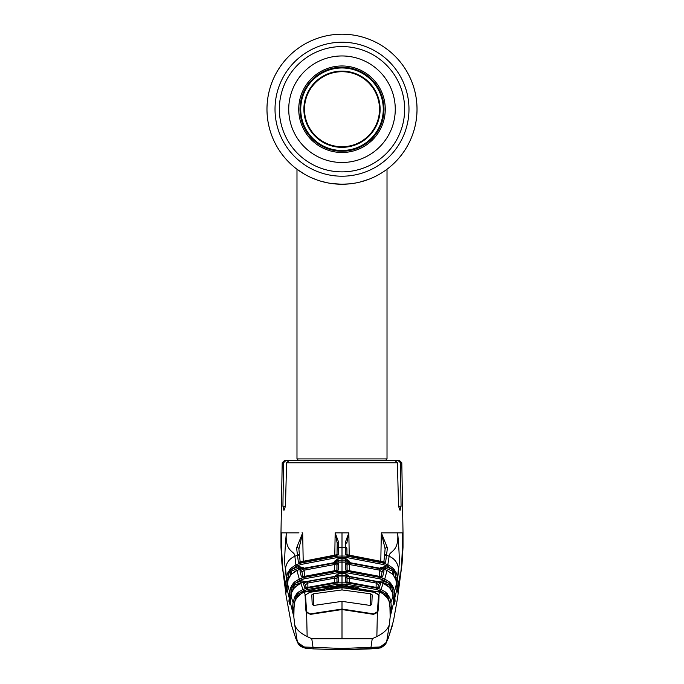 <?xml version="1.0" encoding="UTF-8"?>
<svg xmlns="http://www.w3.org/2000/svg" width="684" height="684" viewBox="0 0 684 684"><rect width="100%" height="100%" fill="white"/><g stroke="black" fill="none" stroke-linecap="round" stroke-linejoin="round"><path stroke-width="1.03" d="M300.738 109.226A41.262 41.262 0 0 0 342 150.489A41.262 41.262 0 0 0 383.262 109.226A41.262 41.262 0 0 0 342 67.964A41.262 41.262 0 0 0 300.738 109.226M304.491 109.226A37.509 37.509 0 0 0 342 146.735A37.509 37.509 0 0 0 379.509 109.226A37.509 37.509 0 0 0 342 71.709A37.509 37.509 0 0 0 304.491 109.226A37.509 37.509 0 0 1 342 71.709A37.509 37.509 0 0 1 379.509 109.226M342 71.709A37.509 37.509 0 0 1 379.509 109.226A37.509 37.509 0 0 1 342 146.735M298.737 109.226A43.263 43.263 0 0 1 342 65.963A43.263 43.263 0 0 1 385.263 109.226A43.263 43.263 0 0 1 342 152.489A43.263 43.263 0 0 1 298.737 109.226M299.985 109.226A42.015 42.015 0 0 1 342 67.212A42.015 42.015 0 0 1 384.015 109.226A42.015 42.015 0 0 1 342 151.232A42.015 42.015 0 0 1 299.985 109.226M282.928 506.22L283.954 510.349L285.467 506.22L282.928 506.22L283.535 462.786L286.083 460.332L284.706 460.332L298.395 460.332L296.984 458.921L296.984 169.239L304.491 174.198A75.026 75.026 0 0 1 342 34.2A75.026 75.026 0 0 1 386.109 169.906A75.026 75.026 0 0 1 386.101 169.914A75.026 75.026 0 0 1 383.485 171.735A75.026 75.026 0 0 1 383.467 171.744A75.026 75.026 0 0 1 381.595 172.949M312.742 178.302L310.852 177.472A75.026 75.026 0 0 1 306.15 175.13M306.141 175.121A75.026 75.026 0 0 1 305.244 174.625M417.026 109.226A75.026 75.026 0 0 1 342 184.244A75.026 75.026 0 0 1 266.974 109.226A75.026 75.026 0 0 1 342 34.2A75.026 75.026 0 0 1 417.026 109.226A75.026 75.026 0 0 0 342 34.2A75.026 75.026 0 0 0 266.974 109.226A75.026 75.026 0 0 1 342 34.2A75.026 75.026 0 0 1 417.026 109.226M288.733 109.226A53.266 53.266 0 0 0 342 162.493A53.266 53.266 0 0 0 395.267 109.226A53.266 53.266 0 0 0 342 55.96A53.266 53.266 0 0 0 288.733 109.226M313.041 178.43L316.393 179.738M334.579 183.876L341.974 184.244M347.763 184.022L350.413 183.774M360.972 181.807L362.965 181.26M375.747 176.233L379.509 174.198M296.984 458.921L387.016 458.921L387.016 169.239M310.228 177.19L314.478 179.011M332.005 183.577L342 184.244L350.011 183.816M360.707 181.876L368.898 179.259M373.541 177.293L377.243 175.455M377.183 175.489L374.986 176.609M310.527 177.327L316.059 179.618M320.924 181.226L328.14 182.953M285.467 506.22L286.587 462.786L289.306 460.332L394.694 460.332L397.413 462.786L398.533 506.22L400.046 510.349L401.072 506.22L400.465 462.786L397.917 460.332L385.605 460.332L387.016 458.921M380.8 561.299L381.33 532.853L387.418 547.935L385.622 562.248L345.557 554.416L345.369 542.284L348.84 532.853L349.216 555.322M381.33 532.853L403.013 532.853L403.021 547.285L402.038 563.813L398.627 589.762M397.917 460.332L399.294 460.332L397.917 460.332L399.695 461.042L400.465 462.786L401.799 462.786L403.021 532.853M283.535 462.786L282.201 462.786L280.979 532.853L286.348 532.853C284.638 552.689 295.291 550.851 294.872 556.28L295.856 564.873L300.558 563.103L336.99 556.135L342 556.032L347.01 556.135L383.442 563.103L388.144 564.873L393.377 568.404L396.523 573.303L397.566 577.818L398.216 587.71L397.413 592.011L395.916 579.87L393.052 574.628L387.058 570.422L384.733 579.023L389.829 582.238L393.309 587.334L394.411 591.925L395.061 600.774L394.018 604.647L392.428 592.703L389.504 587.479L383.305 583.255L380.902 589.403L385.759 592.199L389.812 597.765L390.932 602.245L391.641 610.88L390.769 613.206L389.128 601.484L387.366 597.919L382.587 593.473L379.62 592.13L342 586.017L304.38 592.13L305.132 594.712L305.534 609.282L306.62 612.531L307.142 636.556C299.977 632.974 295.821 628.972 294.676 624.535L293.838 616.934L284.587 578.929M298.968 532.853L286.348 532.853C284.484 553.946 284.236 565.856 285.579 568.584A15.005 14.672 0 0 1 294.872 556.28L297.506 555.263L296.582 547.935L302.67 532.853L303.2 561.299M334.784 555.322L335.16 532.853L338.631 542.284L338.443 554.416L298.378 562.248L297.506 555.263A1.496 1.471 -3.7 0 1 299.541 556.537L299.541 556.537A1.496 1.471 -3.7 0 1 299.541 556.605L299.498 555.485M304.961 595.311L309.955 592.147L325.088 589.001L325.071 587.975L328.089 586.966L342 586.017C327.816 586.231 315.273 588.266 304.38 592.122L301.413 593.473L296.634 597.919L294.872 601.484L293.231 613.206L292.359 610.88L293.068 602.245L290.888 596.063L289.982 604.647L288.956 601.381L289.589 591.925L287.408 583.315L286.587 592.011L285.784 587.71L286.434 577.818L285.579 568.584L284.604 579.519C282.8 574.244 281.697 558.691 281.312 532.853M295.864 638.625L291.512 625.21L295.83 638.471L297.053 640.07L294.676 624.535M306.056 648.304L297.822 642.55L297.053 640.07C297.805 644.268 300.609 646.602 305.449 647.064L342 648.458L378.551 647.064C383.391 646.602 386.195 644.268 386.947 640.07L386.161 642.584L378.329 648.261M297.925 643.182L295.83 638.471L298.857 644.328M386.161 642.584C386.494 644.285 380.791 648.372 379.594 648.047L342 649.8L313.246 648.877L306.081 648.312L305.449 647.064M293.838 616.934L294.103 605.041L294.872 601.475L296.608 597.97M355.723 588.668L342 587.582L342 586.12L355.911 586.966L358.929 587.975L358.912 589.001L374.045 592.25M306.62 612.531L310.536 614.352L342 609.547L373.464 614.352L377.38 612.531L376.858 636.556C384.023 632.974 388.179 628.972 389.324 624.535L390.162 616.934L389.897 605.041L389.128 601.475L387.392 597.97M342 609.547L342 638.736L311.776 638.736L307.142 636.556M311.776 638.736L313.246 648.877L306.081 648.312C301.191 647.278 298.438 645.354 297.822 642.55M342 638.736L372.224 638.736L370.754 648.877L342 649.8L342 648.458M342 572.722L342 562.051L346.993 562.128L382.373 568.695L387.058 570.405L382.365 568.712L346.993 562.145L337.007 562.145L301.635 568.712L296.942 570.422L299.267 579.023L303.687 577.467L336.99 571.371L342 571.268L347.01 571.371L380.313 577.467L384.733 579.023L384.211 580.391L379.851 578.852L346.95 572.824L342 572.722L337.05 572.824L304.149 578.852L299.789 580.391L295.206 583.281L301.67 580.759L306.355 581.862M349.533 562.248L349.515 561.29L347.027 561.88A1.496 1.471 180 0 0 345.565 560.427L345.959 558.683L349.515 561.29L345.907 560.136L342 560.068L342 562.051L337.007 562.128L301.627 568.695L295.668 570.986L290.948 574.628L288.084 579.87L286.716 591.48A1.496 1.257 -171.6 0 1 286.733 591.395M291.726 592.25L292.077 587.881L291.085 592.028L289.589 591.925L291.512 585.666L294.171 582.238L299.267 579.023L299.789 580.391M288.494 578.715L288.862 573.833L287.93 577.903L286.434 577.818L287.477 573.303L290.623 568.404L295.856 564.873L296.403 566.215L291.692 569.404L298.515 566.566L303.209 567.489L299.036 567.925L291.333 571.174L291.769 573.748M295.402 600.15L295.565 598.32L294.565 602.356L293.068 602.245L295.214 595.773L298.241 592.199L303.097 589.403L307.056 588.112L336.99 582.845L347.01 582.845L376.944 588.112L380.902 589.403L380.415 590.788L376.499 589.514L346.942 584.316L342 584.204L337.058 584.316L307.501 589.514L303.585 590.788L299.216 593.302L305.013 591.207L307.338 591.19M389.504 587.479L385.537 584.264L379.039 581.793L346.993 576.014L337.007 576.014L304.961 581.793L300.695 583.255L303.585 590.788M342 584.204L342 575.894L337.007 576.005L304.961 581.776L300.695 583.238L298.472 584.281L293.316 589.027L291.572 592.703L290.101 604.211A1.496 1.334 -169.7 0 1 290.127 604.109M348.84 532.853L342 532.853L342 547.26L338.563 547.311A1.496 1.471 -179 0 0 337.109 548.748L337.203 543.216L335.245 533.058M301.405 576.928L299.934 570.866L303.987 568.746L334.399 563.086L338.435 563.599L338.426 570.02L301.405 576.928A1.496 1.488 -14.9 0 1 302.413 576.928M307.407 581.648L334.391 576.766L338.426 577.091L338.426 581.862L304.833 587.889L303.354 583.512L307.407 581.648L307.817 583.05L305.329 584.897M385.143 644.328L388.17 638.471L386.947 640.07L389.324 624.535M390.162 616.934L399.413 578.929M396.352 581.537L396.07 577.903L397.566 577.818L398.421 568.584L399.396 579.519C401.2 574.244 402.303 558.691 402.688 532.853M386.144 596.354L382.587 593.464L379.62 592.122L378.868 594.712L374.045 592.147M379.039 595.311L378.466 609.282L377.38 612.531M372.224 638.736L376.858 636.556M388.136 638.625L393.471 620.892L397.746 597.012L399.362 580.648M389.452 602.536L390.932 602.245L393.112 596.063L393.488 600.509M393.249 597.645L392.915 592.028L394.411 591.925L396.592 583.315L397.284 591.48A1.496 1.257 171.6 0 1 397.293 591.592M383.809 562.18L384.459 556.605A1.496 1.471 3.7 0 1 386.494 555.263L389.128 556.28A15.005 14.672 180 0 1 398.421 568.584C399.764 565.856 399.516 553.946 397.652 532.853C399.362 552.689 388.709 550.851 389.128 556.28L387.597 566.215L382.954 564.471L346.95 557.58L342 557.477L337.05 557.58L301.046 564.471L296.403 566.215M345.565 563.599L349.601 563.086L380.013 568.746L384.066 570.866L382.595 576.928L345.574 570.02L345.565 563.599A1.496 1.479 0 0 1 347.027 565.052L347.027 570.507M376.097 587.334L376.183 583.05L349.515 578.219L349.592 582.494L345.574 581.862L345.574 577.091L349.609 576.766L376.593 581.648L380.646 583.512L379.167 587.889L346.378 582.152M342 587.582L328.269 588.411L326.79 589.403M370.754 648.877L377.919 648.312L378.551 647.064M302.661 532.87L298.882 548.97L299.498 555.451L298.874 548.816A1.496 1.282 -6.7 0 1 298.882 548.97M338.631 542.284A1.496 0.966 -179 0 0 337.203 543.216L336.998 555.006M336.981 555.861L337.109 548.748M342 557.477L342 547.26L345.437 547.311A1.496 1.471 179 0 1 346.891 548.748L347.019 555.861M348.754 533.058L346.797 543.216A1.496 0.966 179 0 0 345.369 542.284M384.502 555.485L385.118 548.97L381.339 532.87M342 558.623L342 560.068L338.435 560.427A1.496 1.471 180 0 0 336.973 561.88L334.485 561.29L338.041 558.683L345.959 558.683M392.231 573.748L392.667 571.174L384.964 567.925L380.791 567.489L385.485 566.566L392.308 569.404L387.597 566.215M385.485 566.566L385.058 569.644M383.416 569.054A1.496 1.479 9.1 0 1 385.28 568.361M298.942 569.644L298.515 566.566M298.72 568.361A1.496 1.479 -9.1 0 1 300.584 569.054M393.762 575.492L393.531 572.474L393.163 574.731M396.07 577.903L394.753 572.414L393.531 572.474L392.667 571.174L393.189 570.08L392.308 569.404L393.377 568.404M397.002 588.608L397.37 586.496L396.9 587.359M290.623 568.404L291.692 569.404L290.811 570.08L291.333 571.174L290.469 572.474L290.238 575.492M290.837 574.731L290.469 572.474L289.247 572.414L288.862 573.833L287.477 573.303M287.1 587.359L286.63 586.496L286.998 588.608M287.46 584.102L286.63 586.496A1.496 1.479 -9.3 0 0 285.784 587.71M285.784 586.957A1.496 1.077 1.9 0 1 286.776 586.043L286.938 586.342M289.76 569.396L290.811 570.08L289.247 572.414L288.203 571.756M397.062 586.342L396.54 584.102M398.216 587.71A1.496 1.479 9.3 0 0 397.37 586.496L397.224 586.043A1.496 1.077 -1.9 0 1 398.216 586.957M396.523 573.303L395.138 573.833L395.506 578.715M395.797 571.756L394.753 572.414L393.189 570.08L394.24 569.396M296.942 570.405L291.008 574.56M290.948 574.628L289.768 576.227M387.058 570.405L393.052 574.628M289.802 576.167L288.075 579.87L287.408 583.315M393.035 574.586L395.925 579.87L396.592 583.315M286.587 592.011A1.496 1.479 -11.7 0 1 286.707 591.532M397.293 591.532A1.496 1.479 11.7 0 1 397.413 592.011M285.963 584.008L287.348 584.093M396.652 584.093L398.037 584.008M334.476 576.518L338.093 573.799L342 573.731L345.907 573.799L349.524 576.518M377.645 581.862L382.33 580.759L388.794 583.281L384.211 580.391M388.888 586.812L389.418 585.145L381.834 582.127L382.023 582.785M381.116 582.469A1.496 1.488 15.8 0 1 382.108 582.477M301.977 582.785L302.166 582.127L294.582 585.145L295.112 586.812M301.892 582.477A1.496 1.488 -15.8 0 1 302.884 582.469M390.487 588.719L390.308 586.427L389.854 587.864M392.915 592.028L391.496 586.35L390.308 586.427L389.418 585.145L389.897 584.076L388.794 583.281L389.829 582.238M393.625 601.929L394.172 600.159L393.565 601.33M294.146 587.864L293.692 586.427L293.513 588.719M294.171 582.238L295.206 583.281L294.103 584.076L294.582 585.145L293.692 586.427L292.504 586.35L292.077 587.881L290.691 587.334M290.435 601.33L289.828 600.159L290.375 601.929M382.33 580.759L381.834 582.127M392.488 585.666L391.496 586.35L389.897 584.076L390.915 583.409M393.309 587.334L391.923 587.881L392.274 592.25M395.044 601.381A1.496 1.488 16.6 0 0 394.172 600.159L393.386 597.816L394.873 597.722M302.166 582.127L301.67 580.759M293.085 583.409L294.103 584.076L292.504 586.35L291.512 585.666M289.127 597.722L290.614 597.816L289.828 600.159A1.496 1.488 -16.6 0 0 288.956 601.381M389.487 587.445L392.428 592.703L393.112 596.063M300.695 583.238L294.539 587.419M294.496 587.479L291.572 592.703L290.888 596.063M393.95 600.048L394.069 599.8A1.496 1.163 -1.1 0 1 395.061 600.774M288.939 600.774A1.496 1.163 1.1 0 1 289.93 599.8L290.05 600.048M388.786 595.773L387.888 596.491L386.263 594.293L387.247 593.678M389.435 602.356L387.888 596.491L386.768 596.568L385.844 595.302L384.425 594.738M385.639 595.824L386.263 594.293L380.415 590.788M335.767 586.162L338.135 585.145L342 585.076L345.865 585.145L348.233 586.162M376.662 591.19L378.987 591.207L384.784 593.302L385.759 592.199M299.575 594.738L298.156 595.302L298.361 595.824M298.241 592.199L299.216 593.302L297.737 594.293L298.156 595.302L297.181 597.141M297.36 596.91L296.112 596.491L295.565 598.32L294.188 597.765M378.987 591.207L378.774 591.848M389.812 597.765L388.435 598.32L388.597 600.15M391.633 611.222A1.496 1.496 -158.4 0 0 390.726 609.983L390.367 608.777M296.753 593.678L297.737 594.293L296.112 596.491L295.214 595.773M294.086 607.631L293.274 609.983A1.496 1.496 158.4 0 0 292.367 611.222M391.41 607.52L390.137 607.614M391.641 610.88A1.496 1.308 179.1 0 0 390.675 609.786L390.607 609.931M390.692 612.898L389.897 605.041M387.366 597.919L386.101 596.303M293.863 607.614L292.59 607.52M293.393 609.931L293.325 609.786A1.496 1.308 -179.1 0 0 292.359 610.88M304.38 592.122L301.413 593.464L296.634 597.919M293.308 612.898L294.103 605.041M346.72 554.998A1.496 1.471 179 0 0 345.557 554.416M346.668 554.989L384.468 562.351M384.476 562.291A1.496 1.479 9 0 1 385.622 562.248M385.118 548.97A1.496 1.282 6.7 0 1 385.126 548.816L385.126 548.816A1.496 1.282 6.7 0 1 387.418 547.935M338.443 554.416A1.496 1.471 -179 0 0 337.28 554.998M337.332 554.989L299.532 562.351M298.378 562.248A1.496 1.479 -9 0 1 299.524 562.291M296.582 547.935A1.496 1.282 -6.7 0 1 298.874 548.816L298.874 548.807M346.668 575.988A1.496 1.488 179.9 0 0 345.574 575.466L338.135 575.253L338.426 575.954M345.574 575.954L345.574 575.466M338.426 575.466A1.496 1.488 -179.9 0 0 337.332 575.988M345.565 562.077L345.565 560.427M338.435 560.427L338.435 562.077M338.041 558.683L338.093 560.136L334.485 561.29L334.467 562.248M336.973 582.238L336.973 578.553L334.485 578.219L334.408 582.494L305.637 587.881M304.833 587.889A1.496 1.496 -19.2 0 1 305.637 587.855M334.391 576.766L334.485 578.219L307.817 583.05L307.903 587.334M338.426 577.091A1.496 1.488 -0 0 0 336.973 578.553L336.913 582.246M303.354 583.512A1.496 1.488 -17.6 0 1 305.261 584.469L306.338 587.727M337.622 582.127A1.496 1.488 0.1 0 1 338.426 581.862M378.363 587.855A1.496 1.496 19.2 0 1 379.167 587.889M378.363 587.881L349.627 582.494M347.087 582.246L347.027 578.553L347.027 582.238M349.609 576.766L349.515 578.219L347.027 578.553A1.496 1.488 0 0 0 345.574 577.091M378.671 584.897L376.183 583.05L376.593 581.648M377.662 587.727L378.739 584.469A1.496 1.488 17.6 0 1 380.646 583.512M345.574 581.862A1.496 1.488 -0.1 0 1 346.378 582.127M379.466 576.45L379.577 570.131L349.515 564.531L349.627 570.815L346.54 570.447M345.574 570.02A1.496 1.479 0 0 1 346.531 570.396M347.121 570.524L347.027 565.052L349.515 564.531L349.601 563.086M382.065 572.226L379.577 570.131L380.013 568.746M349.627 570.798L381.578 576.971M381.587 576.928A1.496 1.488 14.9 0 1 382.595 576.928M380.945 576.817L382.099 571.944A1.496 1.479 12.2 0 1 384.066 570.866M337.4 570.465A1.496 1.479 -0 0 1 338.426 570.02M337.46 570.447L334.373 570.798L334.485 564.531L304.423 570.131L301.935 572.226M336.973 570.507L336.973 565.052L336.879 570.524M303.987 568.746L304.534 576.45M338.435 563.599A1.496 1.479 -0 0 0 336.973 565.052L334.485 564.531L334.399 563.086M334.373 570.798L302.422 576.971M299.934 570.866A1.496 1.479 -12.2 0 1 301.901 571.944L303.055 576.817M338.135 585.145L338.161 586.06M345.865 585.145L345.839 586.06M338.093 573.799L338.135 575.253M345.907 573.799L345.865 575.253M357.322 588.873A1.496 1.462 1 0 1 358.929 587.975M355.731 588.411L355.911 586.966M328.277 588.668L328.089 586.966M326.678 588.873A1.496 1.462 179 0 0 325.071 587.975M301.986 532.853L302.67 532.853L301.986 532.853M382.51 532.853L384.134 532.853M313.298 605.485L313.298 593.798L311.801 594.866L312.195 604.348L313.7 605.46L342 601.356L370.3 605.46L371.805 604.348L372.199 594.866L370.702 593.798L342 589.933L342 587.676L309.732 592.31L305.483 594.995L305.483 607.324M313.298 593.798L342 589.933M305.483 607.264L305.483 594.943L306.586 611.693L310.314 614.386M306.073 609.786L306.073 611.581M306.056 609.41L305.722 599.124M306.073 609.059L306.586 611.693M310.314 613.881L342 609.034L373.686 613.881L373.686 614.386M378.517 607.264L378.517 594.943L374.268 592.31L342 587.676M342 609.034L342 601.356M377.944 609.41L378.517 594.995L378.517 607.324M377.927 609.786L377.927 611.581M378.278 599.124L377.414 611.693L373.686 613.881M377.927 609.059L377.414 611.693M380.116 109.226A38.116 38.116 0 0 0 342 71.11A38.116 38.116 0 0 0 303.884 109.226A38.116 38.116 0 0 0 342 147.342A38.116 38.116 0 0 0 380.116 109.226M408.981 109.226A66.981 66.981 0 0 1 342 176.207A66.981 66.981 0 0 1 275.019 109.226A66.981 66.981 0 0 1 342 42.237A66.981 66.981 0 0 1 408.981 109.226M404.646 109.226A62.646 62.646 0 0 1 342 171.872A62.646 62.646 0 0 1 279.354 109.226A62.646 62.646 0 0 1 342 46.572A62.646 62.646 0 0 1 404.646 109.226M397.413 462.786L286.587 462.786M384.699 579.656L384.707 579.015M335.16 532.853L342 532.853M388.709 636.667A1.496 1.496 27.2 0 1 388.597 637.018L392.488 625.21M380.783 568.165L380.791 567.489M303.209 567.489L303.217 568.165M287.93 577.903L287.648 581.537M300.558 563.103L301.046 564.471M336.99 556.135L337.05 557.58M382.954 564.471L383.442 563.103M346.95 557.58L347.01 556.135M291.085 592.028L290.614 597.816M383.305 583.238L379.047 581.776L346.993 576.005L342 575.894L342 573.731M393.89 604.16A1.496 1.488 18.3 0 1 394.018 604.647M289.982 604.647A1.496 1.488 -18.3 0 1 290.11 604.16M379.851 578.852L380.313 577.467M346.95 572.824L347.01 571.371M337.05 572.824L336.99 571.371M304.149 578.852L303.687 577.467M376.499 589.514L376.944 588.112M346.942 584.316L347.01 582.845M337.058 584.316L336.99 582.845M307.501 589.514L307.056 588.112M342 586.017L379.62 592.122M385.126 548.807L384.502 555.451L386.554 554.125M297.446 554.125L299.498 555.451L300.19 562.18M401.072 506.22L398.533 506.22M370.702 605.485L370.702 593.798M401.799 462.786L399.294 460.332M282.201 462.786L284.706 460.332M285.373 589.762L281.936 563.496L280.979 547.14L280.987 532.853M291.512 625.202L286.015 595.217L284.638 580.648M388.597 637.001L386.075 643.191M342 649.8L313.246 648.877M393.497 600.509L393.907 604.28M334.373 582.494L337.631 582.152M306.056 609.504L306.056 611.556M377.944 609.504L377.944 611.556"/></g></svg>
